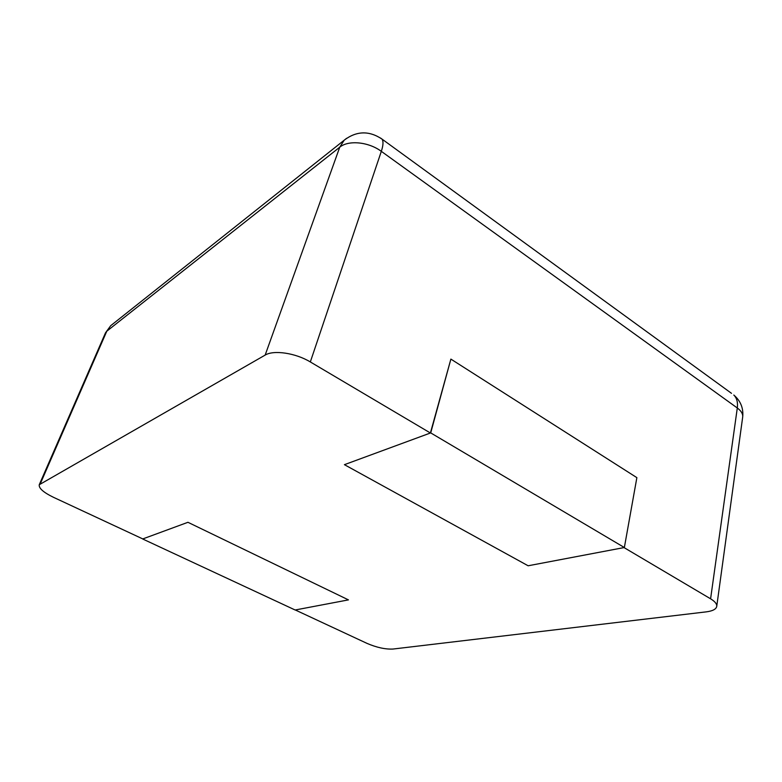 <?xml version="1.0" encoding="UTF-8"?>
<svg xmlns="http://www.w3.org/2000/svg" width="782" height="782" viewBox="0 0 782 782"><rect width="100%" height="100%" fill="white"/><g stroke="black" fill="none" stroke-linecap="round" stroke-linejoin="round"><path stroke-width="1.17" d="M430.403 433.003L310.327 361.949C295.674 353.024 273.69 349.759 265.157 355.087L39.256 484.732C38.68 488.203 43.391 492.377 53.401 497.274L142.793 538.925L187.944 522.298L142.666 538.974L295.137 609.999L348.44 599.882L187.944 522.298L348.44 599.882L295.293 609.97L367.041 643.4C376.738 647.545 385.399 649.422 393.033 649.04L706.234 611.866C712.646 611.045 716.156 609.207 716.742 606.363C716.996 603.958 714.943 601.446 710.594 598.807L624.026 547.586L528.133 565.777L344.412 464.674L430.403 433.003L450.882 359.104L430.706 432.896L344.412 464.674L528.133 565.777L624.359 547.517L636.871 477.646L450.882 359.104M624.359 547.517L430.706 432.896M310.327 361.949L381.323 151.346L737.299 407.989C741.238 410.912 743.037 413.932 742.685 417.06C743.604 408.263 740.642 400.922 733.799 395.018C736.83 398.048 738.003 402.368 737.299 407.989L710.594 598.807M380.619 138.082L381.968 139.059C383.522 141.19 383.307 145.286 381.323 151.346C368.576 141.825 348.361 139.9 339.74 147.202L265.157 355.087M731.502 393.336L381.968 139.059C369.104 130.506 356.533 130.858 344.256 140.134L339.74 147.202L106.782 331.216L40.39 483.569M346.612 138.287L110.702 325.693L105.492 332.849L39.256 484.732M112.52 324.247L110.702 325.693L105.492 332.849M716.742 606.363L742.685 417.06"/></g></svg>
